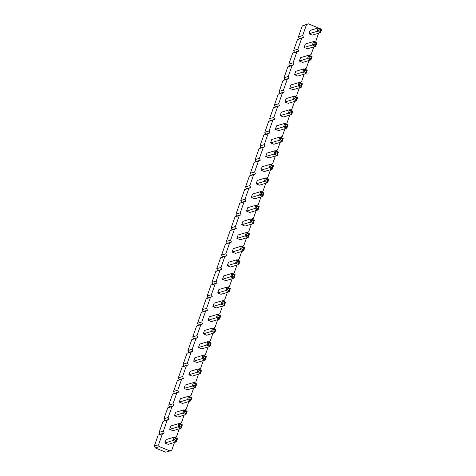 <?xml version="1.0" encoding="UTF-8"?>
<svg xmlns="http://www.w3.org/2000/svg" width="476" height="476" viewBox="0 0 476 476"><rect width="100%" height="100%" fill="white"/><g stroke="black" fill="none" stroke-linecap="round" stroke-linejoin="round"><path stroke-width="0.71" d="M306.508 24.627L302.272 25.9L308.317 23.8L306.508 24.627L302.665 35.539L303.51 37.437L301.707 38.27L297.863 49.183L298.708 51.081L296.905 51.908L293.061 62.82L293.906 64.718L292.097 65.551L288.26 76.463L289.099 78.361L287.296 79.189L283.452 90.101L284.297 91.999L282.494 92.832L278.65 103.744L279.495 105.642L277.686 106.469L273.849 117.382L274.688 119.28L272.885 120.113L269.041 131.019L269.886 132.923L268.083 133.75L264.24 144.662L265.084 146.56L263.282 147.387L259.438 158.3L260.283 160.204L258.474 161.031L254.63 171.943L255.475 173.841L253.672 174.668L249.829 185.58L250.673 187.484L248.871 188.312L245.027 199.224L245.872 201.122L244.063 201.949L240.225 212.861L241.064 214.765L239.261 215.592L235.418 226.505L236.263 228.403L234.46 229.23L230.616 240.142L231.461 242.04L229.652 242.873L225.814 253.785L226.653 255.683L224.85 256.51L221.007 267.423L221.852 269.321L220.049 270.154L216.205 281.066L217.05 282.964L215.247 283.791L211.404 294.704L212.242 296.602L210.44 297.435L206.596 308.347L207.441 310.245L205.638 311.072L201.794 321.984L202.639 323.882L200.836 324.709L196.993 335.622L197.837 337.526L196.029 338.353L192.185 349.265L193.03 351.163L191.227 351.99L187.383 362.902L188.228 364.806L186.425 365.633L182.582 376.546L183.427 378.444L181.618 379.271L177.78 390.183L178.619 392.087L176.816 392.914L172.972 403.827L173.817 405.725L172.014 406.552L168.171 417.464L169.016 419.362L167.207 420.195L163.369 431.107L164.208 433.005L162.405 433.832L158.562 444.745L159.406 446.643L169.997 450.927L171.806 450.1L174.502 442.436M318.938 28.161L308.317 23.8M302.272 25.9L298.428 36.813L302.665 35.539M298.428 36.813L299.273 38.711L297.47 39.538L293.627 50.45L294.471 52.354L292.669 53.181L288.825 64.093L289.67 65.991L287.861 66.819L284.023 77.731L284.862 79.629L283.059 80.462L279.216 91.374L280.061 93.272L278.258 94.099L274.414 105.012L275.259 106.91L273.45 107.743L269.612 118.655L270.451 120.553L268.648 121.38L264.805 132.292L265.65 134.19L263.847 135.023L260.003 145.936L260.848 147.834L259.045 148.661L255.201 159.573L256.046 161.471L254.238 162.298L250.394 173.21L251.239 175.114L249.436 175.941L245.592 186.854L246.437 188.752L244.634 189.579L240.791 200.491L241.635 202.395L239.827 203.222L235.983 214.135L236.828 216.033L235.025 216.86L231.181 227.772L232.026 229.676L230.223 230.503L226.38 241.415L227.225 243.313L225.416 244.14L221.578 255.053L222.417 256.957L220.614 257.784L216.77 268.696L217.615 270.594L215.812 271.421L211.969 282.333L212.814 284.231L211.011 285.065L207.167 295.977L208.006 297.875L206.203 298.702L202.359 309.614L203.204 311.512L201.402 312.345L197.558 323.258L198.403 325.156L196.6 325.983L192.756 336.895L193.601 338.793L191.792 339.626L187.949 350.538L188.793 352.436L186.991 353.263L183.147 364.176L183.992 366.074L182.189 366.901L178.345 377.813L179.19 379.717L177.381 380.544L173.544 391.456L174.383 393.354L172.58 394.182L168.736 405.094L169.581 406.998L167.778 407.825L163.934 418.737L164.779 420.635L162.97 421.462L159.133 432.375L159.972 434.279L158.169 435.106L154.325 446.018L155.17 447.916L165.761 452.2L169.997 450.927M174.835 437.367L176.608 436.462L179.303 428.799M179.642 423.723L181.41 422.819L184.111 415.161M184.444 410.086L186.217 409.182L188.912 401.518M189.246 396.443L191.019 395.538L193.714 387.88M194.053 382.805L195.82 381.901L198.522 374.237M198.855 369.162L200.628 368.257L203.323 360.6M203.657 355.524L205.43 354.62L208.125 346.956M208.458 341.881L210.231 340.977L212.933 333.319M213.266 328.244L215.033 327.339L217.734 319.676M218.067 314.6L219.841 313.702L222.536 306.038M222.869 300.963L224.642 300.058L227.344 292.395M227.677 287.32L229.444 286.421L232.145 278.757M232.478 273.682L234.251 272.778L236.947 265.114M237.28 260.045L239.053 259.14L241.749 251.477M242.088 246.401L243.855 245.497L246.556 237.833M246.889 232.764L248.662 231.86L251.358 224.196M251.691 219.121L253.464 218.216L256.159 210.559M256.499 205.483L258.266 204.579L260.967 196.915M261.3 191.84L263.067 190.935L265.769 183.278M266.102 178.202L267.875 177.298L270.57 169.635M270.904 164.559L272.677 163.655L275.378 155.997M275.711 150.922L277.478 150.017L280.18 142.354M280.513 137.278L282.286 136.374L284.981 128.716M285.314 123.641L287.087 122.737L289.783 115.073M290.122 109.998L291.889 109.099L294.59 101.436M294.924 96.36L296.697 95.456L299.392 87.792M299.725 82.717L301.498 81.818L304.194 74.155M304.533 69.079L306.3 68.175L309.001 60.511M309.335 55.442L311.108 54.538L313.803 46.874M314.136 41.799L315.909 40.894L318.605 33.237M164.851 443.001L173.056 440.538L176.37 441.877L168.159 444.34L164.851 443.001L166.053 439.592L174.258 437.129L177.572 438.467L176.709 438.908L176.108 440.615L176.37 441.877L177.572 438.467M169.652 429.364L177.863 426.901L181.172 428.239L172.966 430.703L169.652 429.364L170.854 425.955L179.065 423.491L182.373 424.83L181.511 425.27L180.91 426.972L181.172 428.239L182.373 424.83M174.454 415.721L184.057 412.662L185.711 413.335L185.973 414.596L177.768 417.059L174.454 415.721L175.656 412.311L183.867 409.848L187.175 411.187L186.312 411.627L184.658 410.961L183.867 409.848L182.665 413.257L185.973 414.596L187.175 411.187M179.262 402.083L187.467 399.62L190.781 400.959L182.57 403.422L179.262 402.083L180.464 398.674L188.669 396.21L191.977 397.549L191.114 397.99L190.519 399.691L190.781 400.959L191.977 397.549M193.672 361.159L201.878 358.702L205.192 360.04L196.981 362.498L193.672 361.159L194.874 357.75L203.079 355.286L206.388 356.625L205.525 357.065L204.924 358.773L205.192 360.04L206.388 356.625M188.865 374.802L197.076 372.339L200.384 373.678L192.179 376.141L188.865 374.802L190.067 371.393L198.278 368.93L201.586 370.268L200.723 370.709L200.122 372.41L200.384 373.678L201.586 370.268M184.063 388.44L192.274 385.982L195.582 387.321L187.371 389.779L184.063 388.44L185.265 385.03L193.47 382.567L196.784 383.906L195.922 384.346L195.321 386.054L195.582 387.321L196.784 383.906M222.494 279.323L232.092 276.258L233.746 276.931L234.008 278.198L225.802 280.661L222.494 279.323L223.69 275.913L231.901 273.45L235.209 274.789L234.347 275.223L232.693 274.557L231.901 273.45L230.699 276.859L234.008 278.198L235.209 274.789M217.687 292.96L225.898 290.497L229.206 291.836L221.001 294.299L217.687 292.96L218.889 289.551L227.1 287.087L230.408 288.426L229.545 288.867L228.944 290.568L229.206 291.836L230.408 288.426M212.885 306.603L222.482 303.539L224.142 304.212L224.404 305.479L216.193 307.942L212.885 306.603L214.087 303.188L222.292 300.731L225.606 302.07L224.743 302.504L223.083 301.838L222.292 300.731L221.09 304.14L224.404 305.479L225.606 302.07M203.276 333.884L211.487 331.421L214.795 332.76L206.59 335.223L203.276 333.884L204.478 330.469L212.689 328.012L215.997 329.35L215.134 329.785L214.533 331.492L214.795 332.76L215.997 329.35M208.083 320.241L216.288 317.778L219.597 319.116L211.392 321.58L208.083 320.241L209.279 316.832L217.49 314.368L220.799 315.707L219.936 316.147L219.335 317.849L219.597 319.116L220.799 315.707M198.474 347.522L206.685 345.058L209.993 346.397L201.782 348.86L198.474 347.522L199.676 344.112L207.881 341.649L211.195 342.988L210.332 343.428L209.732 345.13L209.993 346.397L211.195 342.988M227.296 265.679L235.501 263.216L238.815 264.555L230.604 267.018L227.296 265.679L228.498 262.27L236.703 259.807L240.017 261.145L239.148 261.586L238.553 263.287L238.815 264.555L240.017 261.145M294.543 74.72L304.146 71.656L305.8 72.328L306.062 73.596L297.851 76.059L294.543 74.72L295.745 71.311L303.95 68.847L307.264 70.186L306.401 70.621L304.747 69.954L303.95 68.847L302.754 72.257L306.062 73.596L307.264 70.186M289.741 88.358L297.946 85.894L301.26 87.233L293.049 89.696L289.741 88.358L290.943 84.948L299.148 82.485L302.456 83.824L301.594 84.264L300.999 85.966L301.26 87.233L302.456 83.824M280.132 115.638L288.343 113.175L291.651 114.514L283.446 116.977L280.132 115.638L281.334 112.229L289.545 109.766L292.853 111.104L291.99 111.545L291.389 113.246L291.651 114.514L292.853 111.104M284.934 102.001L293.145 99.538L296.453 100.876L288.248 103.34L284.934 102.001L286.135 98.586L294.346 96.128L297.655 97.467L296.792 97.901L296.191 99.609L296.453 100.876L297.655 97.467M265.721 156.556L273.932 154.099L277.24 155.438L269.035 157.895L265.721 156.556L266.923 153.147L275.134 150.69L278.442 152.028L277.579 152.463L276.978 154.17L277.24 155.438L278.442 152.028M270.529 142.919L278.734 140.456L282.042 141.794L273.837 144.258L270.529 142.919L271.725 139.51L279.936 137.046L283.244 138.385L282.381 138.825L281.78 140.527L282.042 141.794L283.244 138.385M275.33 129.282L283.535 126.818L286.849 128.157L278.639 130.62L275.33 129.282L276.532 125.866L284.737 123.409L288.051 124.748L287.189 125.182L286.588 126.89L286.849 128.157L288.051 124.748M260.919 170.2L269.124 167.736L272.439 169.075L264.228 171.538L260.919 170.2L262.121 166.79L270.326 164.327L273.64 165.666L272.778 166.106L272.177 167.808L272.439 169.075L273.64 165.666M256.118 183.837L264.323 181.38L267.637 182.719L259.426 185.176L256.118 183.837L257.314 180.428L265.525 177.965L268.833 179.303L267.97 179.744L267.369 181.451L267.637 182.719L268.833 179.303M232.098 252.042L240.309 249.579L243.617 250.917L235.406 253.381L232.098 252.042L233.299 248.633L241.505 246.169L244.819 247.508L243.956 247.942L243.355 249.65L243.617 250.917L244.819 247.508M236.899 238.399L245.11 235.935L248.418 237.274L240.213 239.737L236.899 238.399L238.101 234.989L246.312 232.526L249.62 233.865L248.758 234.305L248.157 236.013L248.418 237.274L249.62 233.865M246.508 211.118L256.112 208.06L257.766 208.732L258.028 209.993L249.817 212.457L246.508 211.118L247.71 207.709L255.915 205.245L259.23 206.584L258.367 207.024L256.713 206.358L255.915 205.245L254.72 208.655L258.028 209.993L259.23 206.584M241.707 224.761L249.912 222.298L253.226 223.637L245.015 226.1L241.707 224.761L242.909 221.352L251.114 218.889L254.422 220.227L253.559 220.668L252.958 222.369L253.226 223.637L254.422 220.227M251.31 197.48L259.521 195.017L262.829 196.356L254.624 198.819L251.31 197.48L252.512 194.071L260.723 191.608L264.031 192.947L263.168 193.387L262.568 195.089L262.829 196.356L264.031 192.947M299.344 61.077L308.948 58.018L310.602 58.685L310.864 59.952L302.659 62.416L299.344 61.077L300.546 57.667L308.757 55.204L312.066 56.543L311.203 56.983L309.549 56.311L308.757 55.204L307.555 58.613L310.864 59.952L312.066 56.543M304.152 47.439L312.357 44.976L315.671 46.315L307.46 48.778L304.152 47.439L305.354 44.03L313.559 41.567L316.867 42.905L316.005 43.34L315.404 45.047L315.671 46.315L316.867 42.905M308.954 33.796L317.165 31.333L320.473 32.671L312.262 35.135L308.954 33.796L310.156 30.387L318.361 27.923L321.675 29.262L320.812 29.702L320.211 31.41L320.473 32.671L321.675 29.262M299.273 38.711L303.51 37.437M297.47 39.538L301.707 38.27M293.627 50.45L297.863 49.183M294.471 52.354L298.708 51.081M292.669 53.181L296.905 51.908M288.825 64.093L293.061 62.82M289.67 65.991L293.906 64.718M287.861 66.819L292.097 65.551M284.023 77.731L288.26 76.463M284.862 79.629L289.099 78.361M283.059 80.462L287.296 79.189M279.216 91.374L283.452 90.101M280.061 93.272L284.297 91.999M278.258 94.099L282.494 92.832M274.414 105.012L278.65 103.744M275.259 106.91L279.495 105.642M273.45 107.743L277.686 106.469M269.612 118.655L273.849 117.382M270.451 120.553L274.688 119.28M268.648 121.38L272.885 120.113M264.805 132.292L269.041 131.019M265.65 134.19L269.886 132.923M263.847 135.023L268.083 133.75M260.003 145.936L264.24 144.662M260.848 147.834L265.084 146.56M259.045 148.661L263.282 147.387M255.201 159.573L259.438 158.3M256.046 161.471L260.283 160.204M254.238 162.298L258.474 161.031M250.394 173.21L254.63 171.943M251.239 175.114L255.475 173.841M249.436 175.941L253.672 174.668M245.592 186.854L249.829 185.58M246.437 188.752L250.673 187.484M244.634 189.579L248.871 188.312M240.791 200.491L245.027 199.224M241.635 202.395L245.872 201.122M239.827 203.222L244.063 201.949M235.983 214.135L240.225 212.861M236.828 216.033L241.064 214.765M235.025 216.86L239.261 215.592M231.181 227.772L235.418 226.505M232.026 229.676L236.263 228.403M230.223 230.503L234.46 229.23M226.38 241.415L230.616 240.142M227.225 243.313L231.461 242.04M225.416 244.14L229.652 242.873M221.578 255.053L225.814 253.785M222.417 256.957L226.653 255.683M220.614 257.784L224.85 256.51M216.77 268.696L221.007 267.423M217.615 270.594L221.852 269.321M215.812 271.421L220.049 270.154M211.969 282.333L216.205 281.066M212.814 284.231L217.05 282.964M211.011 285.065L215.247 283.791M207.167 295.977L211.404 294.704M208.006 297.875L212.242 296.602M206.203 298.702L210.44 297.435M202.359 309.614L206.596 308.347M203.204 311.512L207.441 310.245M201.402 312.345L205.638 311.072M197.558 323.258L201.794 321.984M198.403 325.156L202.639 323.882M196.6 325.983L200.836 324.709M192.756 336.895L196.993 335.622M193.601 338.793L197.837 337.526M191.792 339.626L196.029 338.353M187.949 350.538L192.185 349.265M188.793 352.436L193.03 351.163M186.991 353.263L191.227 351.99M183.147 364.176L187.383 362.902M183.992 366.074L188.228 364.806M182.189 366.901L186.425 365.633M178.345 377.813L182.582 376.546M179.19 379.717L183.427 378.444M177.381 380.544L181.618 379.271M173.544 391.456L177.78 390.183M174.383 393.354L178.619 392.087M172.58 394.182L176.816 392.914M168.736 405.094L172.972 403.827M169.581 406.998L173.817 405.725M167.778 407.825L172.014 406.552M163.934 418.737L168.171 417.464M164.779 420.635L169.016 419.362M162.97 421.462L167.207 420.195M159.133 432.375L163.369 431.107M159.972 434.279L164.208 433.005M158.169 435.106L162.405 433.832M154.325 446.018L158.562 444.745M155.17 447.916L159.406 446.643M175.049 438.235L174.448 439.943L173.056 440.538L174.258 437.129L175.049 438.235L176.709 438.908M179.857 424.598L179.256 426.306L177.863 426.901L179.065 423.491L179.857 424.598L181.511 425.27M189.46 397.317L188.859 399.025L187.467 399.62L188.669 396.21L189.46 397.317L191.114 397.99M204.924 358.773L203.27 358.101L201.878 358.702L203.079 355.286L203.871 356.399L205.525 357.065M199.069 370.036L198.468 371.744L197.076 372.339L198.278 368.93L199.069 370.036L200.723 370.709M194.267 383.68L193.667 385.382L192.274 385.982L193.47 382.567L194.267 383.68L195.922 384.346M227.891 288.194L227.29 289.902L225.898 290.497L227.1 287.087L227.891 288.194L229.545 288.867M213.48 329.118L212.879 330.82L211.487 331.421L212.689 328.012L213.48 329.118L215.134 329.785M219.335 317.849L217.681 317.183L216.288 317.778L217.49 314.368L218.282 315.475L219.936 316.147M208.672 342.756L208.077 344.463L206.685 345.058L207.881 341.649L208.672 342.756L210.332 343.428M238.553 263.287L236.893 262.621L235.501 263.216L236.703 259.807L237.494 260.913L239.148 261.586M299.94 83.592L299.339 85.299L297.946 85.894L299.148 82.485L299.94 83.592L301.594 84.264M290.336 110.872L289.735 112.58L288.343 113.175L289.545 109.766L290.336 110.872L291.99 111.545M295.138 97.235L294.537 98.937L293.145 99.538L294.346 96.128L295.138 97.235L296.792 97.901M275.925 151.796L275.324 153.498L273.932 154.099L275.134 150.69L275.925 151.796L277.579 152.463M281.78 140.527L280.126 139.861L278.734 140.456L279.936 137.046L280.727 138.153L282.381 138.825M286.588 126.89L284.928 126.217L283.535 126.818L284.737 123.409L285.529 124.516L287.189 125.182M272.177 167.808L270.523 167.141L269.124 167.736L270.326 164.327L271.118 165.434L272.778 166.106M266.316 179.077L265.715 180.779L264.323 181.38L265.525 177.965L266.316 179.077L267.97 179.744M242.302 247.276L241.701 248.984L240.309 249.579L241.505 246.169L242.302 247.276L243.956 247.942M248.157 236.013L246.503 235.34L245.11 235.935L246.312 232.526L247.103 233.633L248.758 234.305M251.905 219.995L251.304 221.703L249.912 222.298L251.114 218.889L251.905 219.995L253.559 220.668M262.568 195.089L260.913 194.422L259.521 195.017L260.723 191.608L261.514 192.715L263.168 193.387M314.35 42.673L313.749 44.381L312.357 44.976L313.559 41.567L314.35 42.673L316.005 43.34M320.211 31.41L318.557 30.738L317.165 31.333L318.361 27.923L319.152 29.036L320.812 29.702M174.448 439.943L176.108 440.615M179.256 426.306L180.91 426.972M184.057 412.662L184.658 410.961M185.711 413.335L186.312 411.627M188.859 399.025L190.519 399.691M203.27 358.101L203.871 356.399M198.468 371.744L200.122 372.41M193.667 385.382L195.321 386.054M232.092 276.258L232.693 274.557M233.746 276.931L234.347 275.223M227.29 289.902L228.944 290.568M222.482 303.539L223.083 301.838M224.142 304.212L224.743 302.504M212.879 330.82L214.533 331.492M217.681 317.183L218.282 315.475M208.077 344.463L209.732 345.13M236.893 262.621L237.494 260.913M304.146 71.656L304.747 69.954M305.8 72.328L306.401 70.621M299.339 85.299L300.999 85.966M289.735 112.58L291.389 113.246M294.537 98.937L296.191 99.609M275.324 153.498L276.978 154.17M280.126 139.861L280.727 138.153M284.928 126.217L285.529 124.516M270.523 167.141L271.118 165.434M265.715 180.779L267.369 181.451M241.701 248.984L243.355 249.65M246.503 235.34L247.103 233.633M256.112 208.06L256.713 206.358M257.766 208.732L258.367 207.024M251.304 221.703L252.958 222.369M260.913 194.422L261.514 192.715M308.948 58.018L309.549 56.311M310.602 58.685L311.203 56.983M313.749 44.381L315.404 45.047M318.557 30.738L319.152 29.036"/></g></svg>
